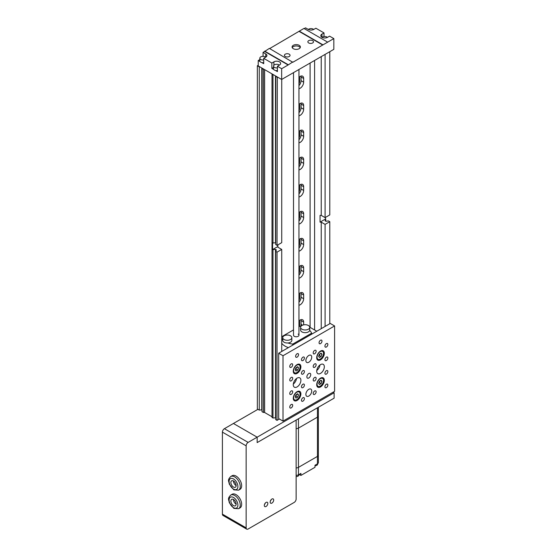 <?xml version="1.0" encoding="UTF-8"?>
<svg xmlns="http://www.w3.org/2000/svg" width="557" height="557" viewBox="0 0 557 557"><rect width="100%" height="100%" fill="white"/><g stroke="black" fill="none" stroke-linecap="round" stroke-linejoin="round"><path stroke-width="0.84" d="M317.441 407.794L317.441 456.406L298.455 467.372L317.441 456.406L317.441 463.849A3.147 1.817 180 0 0 318.367 462.568L318.367 455.118A3.147 1.817 180 0 1 317.441 456.406A3.147 1.817 0 0 0 318.367 455.118L318.367 415.87A3.147 1.817 180 0 1 317.441 417.158L298.455 428.117A3.147 1.817 180 0 1 296.136 428.653A3.147 1.817 0 0 0 298.455 428.117L317.441 417.158A3.147 1.817 0 0 0 318.367 415.87L318.367 407.258M298.455 418.753L298.455 467.372A3.147 1.817 180 0 1 296.136 467.901A3.147 1.817 0 0 0 298.455 467.372L298.455 474.815A3.147 1.817 180 0 1 296.136 475.344M317.636 463.73L317.636 464.19A2.653 1.532 180 0 1 314.983 465.722M298.879 474.571L298.879 475.017A2.653 1.532 180 0 1 296.136 476.548M317.441 463.849L314.983 465.269L314.983 467.302L300.919 475.42L300.919 473.394L298.455 474.815M299.158 474.404L300.919 475.42M233.453 499.49A3.732 2.151 -120 0 0 236.084 504.12A3.732 2.151 -120 0 0 236.147 504.155A3.732 2.151 -120 0 1 236.084 504.12A3.732 2.151 -120 0 1 233.453 499.49M233.508 499.518A3.732 2.151 -120 0 0 231.642 499.337A3.732 2.151 -120 0 0 231.071 502.323A3.732 2.151 -120 0 0 233.508 505.61A3.732 2.151 -120 0 0 235.374 505.798A3.732 2.151 -120 0 0 235.945 502.804A3.732 2.151 -120 0 0 233.508 499.518M238.619 508.708L240.025 507.893A7.875 4.547 -120 0 0 241.23 501.585A7.875 4.547 -120 0 0 236.084 494.644A7.875 4.547 -120 0 0 232.151 494.254L230.744 495.069A7.875 4.547 60 0 1 234.678 495.458A7.875 4.547 60 0 1 239.823 502.4A7.875 4.547 60 0 1 238.619 508.708L233.849 508.402L229.268 502.665C229.011 499.74 227.005 498.898 230.744 495.069M233.453 480.942A3.732 2.151 -120 0 0 236.084 485.579A3.732 2.151 -120 0 0 236.147 485.613A3.732 2.151 -120 0 1 236.084 485.579A3.732 2.151 -120 0 1 233.453 480.942M233.508 480.976A3.732 2.151 -120 0 0 231.642 480.795A3.732 2.151 -120 0 0 231.071 483.782A3.732 2.151 -120 0 0 233.508 487.069A3.732 2.151 -120 0 0 235.374 487.25A3.732 2.151 -120 0 0 235.945 484.263A3.732 2.151 -120 0 0 233.508 480.976M238.619 490.167L240.025 489.352A7.875 4.547 -120 0 0 241.23 483.044A7.875 4.547 -120 0 0 236.084 476.103A7.875 4.547 -120 0 0 232.151 475.713L230.744 476.527A7.875 4.547 60 0 1 234.678 476.917A7.875 4.547 60 0 1 239.823 483.859A7.875 4.547 60 0 1 238.619 490.167L233.849 489.854L229.268 484.124C229.011 481.199 227.005 480.35 230.744 476.527M266.072 506.473A2.486 1.434 120 0 0 267.694 504.287A2.486 1.434 120 0 0 267.311 502.296A2.486 1.434 120 0 0 266.072 502.414A2.486 1.434 120 0 0 264.443 504.607A2.486 1.434 120 0 0 264.826 506.598A2.486 1.434 120 0 0 266.072 506.473M264.484 504.489A2.486 1.434 120 0 0 265.313 503.055M271.927 503.089A2.486 1.434 120 0 0 273.557 500.903A2.486 1.434 120 0 0 273.174 498.912A2.486 1.434 120 0 0 271.927 499.03A2.486 1.434 120 0 0 270.305 501.223A2.486 1.434 120 0 0 270.688 503.215A2.486 1.434 120 0 0 271.927 503.089M270.347 501.105A2.486 1.434 120 0 0 271.175 499.671M296.136 498.995L296.136 420.096L257.16 442.592L257.16 437.182L248.137 442.39A2.82 1.629 120 0 0 246.145 445.844L246.145 527.862A2.82 1.629 120 0 0 246.73 529.15A2.82 1.629 120 0 0 248.137 529.011L294.145 502.449A2.82 1.629 120 0 0 296.136 498.995M246.145 445.844L222.41 432.141L222.41 514.16L246.145 527.862M257.933 409.325L224.401 428.688L248.137 442.39M334.123 392.748L334.123 398.164L257.16 442.592L257.16 437.182L233.425 423.48L257.16 437.182L334.123 392.748L333.128 392.177M246.73 529.15L222.995 515.448A2.82 1.629 -60 0 1 222.41 514.16M222.41 432.141A2.82 1.629 -60 0 1 224.401 428.688M293.511 72.633L293.511 335.21A2.715 1.567 0 0 0 294.305 336.317A2.715 1.567 0 0 0 297.271 336.658A2.715 1.567 0 0 0 298.949 335.21A2.715 1.567 0 0 0 298.148 334.096M300.85 326.493A15.791 9.114 0 0 0 299.715 326.318L298.949 326.764M287.955 342.973A15.791 9.114 0 0 0 292.738 344.101L311.628 333.19A15.791 9.114 0 0 0 309.678 330.433M293.511 329.904L281.731 336.707M281.731 338.816A15.791 9.114 0 0 0 282.733 339.937M281.731 343.286A15.791 9.114 0 0 0 288.429 347.603M311.628 333.19L311.628 334.207M292.738 344.101L292.738 345.11M297.083 378.133A5.389 3.112 -60 0 1 299.777 377.862A5.389 3.112 -60 0 1 300.606 382.179A5.389 3.112 -60 0 1 297.083 386.927A5.389 3.112 -60 0 1 294.388 387.199A5.389 3.112 -60 0 1 293.567 382.882A5.389 3.112 -60 0 1 297.083 378.133M296.512 378.509A5.389 3.112 -60 0 1 293.316 384.045A5.389 3.112 -60 0 0 296.512 378.509M320.526 364.598A5.389 3.112 -60 0 1 323.22 364.334A5.389 3.112 -60 0 1 324.042 368.65A5.389 3.112 -60 0 1 320.526 373.392A5.389 3.112 -60 0 1 317.831 373.663A5.389 3.112 -60 0 1 317.003 369.347A5.389 3.112 -60 0 1 320.526 364.598M319.955 364.974A5.389 3.112 -60 0 1 316.759 370.509A5.389 3.112 -60 0 0 319.955 364.974M320.526 343.62A2.075 1.198 120 0 0 321.876 341.796A2.075 1.198 120 0 0 321.563 340.132A2.075 1.198 120 0 0 320.526 340.236A2.075 1.198 120 0 0 319.175 342.061A2.075 1.198 120 0 0 319.488 343.725A2.075 1.198 120 0 0 320.526 343.62M297.083 357.155A2.075 1.198 120 0 0 298.434 355.324A2.075 1.198 120 0 0 298.12 353.667A2.075 1.198 120 0 0 297.083 353.772A2.075 1.198 120 0 0 295.732 355.596A2.075 1.198 120 0 0 296.046 357.253A2.075 1.198 120 0 0 297.083 357.155M308.808 396.062A4.143 2.395 120 0 0 311.509 392.413A4.143 2.395 120 0 0 310.876 389.092A4.143 2.395 120 0 0 308.808 389.294A4.143 2.395 120 0 0 306.099 392.95A4.143 2.395 120 0 0 306.733 396.271A4.143 2.395 120 0 0 308.808 396.062M308.808 362.231A4.143 2.395 120 0 0 311.509 358.576A4.143 2.395 120 0 0 310.876 355.255A4.143 2.395 120 0 0 308.808 355.463A4.143 2.395 120 0 0 306.099 359.112A4.143 2.395 120 0 0 306.733 362.433A4.143 2.395 120 0 0 308.808 362.231M308.808 377.994A2.736 1.58 120 0 0 310.59 375.585A2.736 1.58 120 0 0 310.172 373.392A2.736 1.58 120 0 0 308.808 373.531A2.736 1.58 120 0 0 307.018 375.94A2.736 1.58 120 0 0 307.436 378.133A2.736 1.58 120 0 0 308.808 377.994M297.083 400.462A5.389 3.112 120 0 0 300.606 395.714A5.389 3.112 120 0 0 299.777 391.397A5.389 3.112 120 0 0 297.083 391.668A5.389 3.112 120 0 0 293.567 396.41A5.389 3.112 120 0 0 294.388 400.727A5.389 3.112 120 0 0 297.083 400.462M320.526 386.927A5.389 3.112 120 0 0 324.042 382.179A5.389 3.112 120 0 0 323.22 377.862A5.389 3.112 120 0 0 320.526 378.133A5.389 3.112 120 0 0 317.003 382.882A5.389 3.112 120 0 0 317.831 387.199A5.389 3.112 120 0 0 320.526 386.927M320.526 359.864A5.389 3.112 120 0 0 324.042 355.115A5.389 3.112 120 0 0 323.22 350.799A5.389 3.112 120 0 0 320.526 351.063A5.389 3.112 120 0 0 317.003 355.812A5.389 3.112 120 0 0 317.831 360.128A5.389 3.112 120 0 0 320.526 359.864M297.083 373.392A5.389 3.112 120 0 0 300.606 368.65A5.389 3.112 120 0 0 299.777 364.334A5.389 3.112 120 0 0 297.083 364.598A5.389 3.112 120 0 0 293.567 369.347A5.389 3.112 120 0 0 294.388 373.663A5.389 3.112 120 0 0 297.083 373.392M291.22 367.307A2.075 1.198 120 0 0 292.578 365.476A2.075 1.198 120 0 0 292.258 363.818A2.075 1.198 120 0 0 291.22 363.923A2.075 1.198 120 0 0 289.87 365.747A2.075 1.198 120 0 0 290.19 367.404A2.075 1.198 120 0 0 291.22 367.307M291.22 380.842A2.075 1.198 120 0 0 292.578 379.011A2.075 1.198 120 0 0 292.258 377.354A2.075 1.198 120 0 0 291.22 377.458A2.075 1.198 120 0 0 289.87 379.282A2.075 1.198 120 0 0 290.19 380.939A2.075 1.198 120 0 0 291.22 380.842M291.22 394.37A2.075 1.198 120 0 0 292.578 392.546A2.075 1.198 120 0 0 292.258 390.889A2.075 1.198 120 0 0 291.22 390.986A2.075 1.198 120 0 0 289.87 392.817A2.075 1.198 120 0 0 290.19 394.474A2.075 1.198 120 0 0 291.22 394.37M291.22 407.905A2.075 1.198 120 0 0 292.578 406.081A2.075 1.198 120 0 0 292.258 404.424A2.075 1.198 120 0 0 291.22 404.521A2.075 1.198 120 0 0 289.87 406.352A2.075 1.198 120 0 0 290.19 408.009A2.075 1.198 120 0 0 291.22 407.905M302.945 360.539A2.075 1.198 120 0 0 304.296 358.708A2.075 1.198 120 0 0 303.983 357.051A2.075 1.198 120 0 0 302.945 357.155A2.075 1.198 120 0 0 301.588 358.98A2.075 1.198 120 0 0 301.908 360.637A2.075 1.198 120 0 0 302.945 360.539M302.945 401.137A2.075 1.198 120 0 0 304.296 399.313A2.075 1.198 120 0 0 303.983 397.656A2.075 1.198 120 0 0 302.945 397.754A2.075 1.198 120 0 0 301.588 399.585A2.075 1.198 120 0 0 301.908 401.242A2.075 1.198 120 0 0 302.945 401.137M314.663 353.772A2.075 1.198 120 0 0 316.021 351.947A2.075 1.198 120 0 0 315.701 350.283A2.075 1.198 120 0 0 314.663 350.388A2.075 1.198 120 0 0 313.312 352.212A2.075 1.198 120 0 0 313.626 353.876A2.075 1.198 120 0 0 314.663 353.772M314.663 394.37A2.075 1.198 120 0 0 316.021 392.546A2.075 1.198 120 0 0 315.701 390.889A2.075 1.198 120 0 0 314.663 390.986A2.075 1.198 120 0 0 313.312 392.817A2.075 1.198 120 0 0 313.626 394.474A2.075 1.198 120 0 0 314.663 394.37M326.388 347.004A2.075 1.198 120 0 0 327.739 345.18A2.075 1.198 120 0 0 327.419 343.516A2.075 1.198 120 0 0 326.388 343.62A2.075 1.198 120 0 0 325.03 345.444A2.075 1.198 120 0 0 325.351 347.108A2.075 1.198 120 0 0 326.388 347.004M326.388 360.539A2.075 1.198 120 0 0 327.739 358.715A2.075 1.198 120 0 0 327.419 357.051A2.075 1.198 120 0 0 326.388 357.155A2.075 1.198 120 0 0 325.03 358.98A2.075 1.198 120 0 0 325.351 360.637A2.075 1.198 120 0 0 326.388 360.539M326.388 374.074A2.075 1.198 120 0 0 327.739 372.243A2.075 1.198 120 0 0 327.419 370.586A2.075 1.198 120 0 0 326.388 370.69A2.075 1.198 120 0 0 325.03 372.515A2.075 1.198 120 0 0 325.351 374.172A2.075 1.198 120 0 0 326.388 374.074M302.945 374.074A2.075 1.198 120 0 0 304.296 372.243A2.075 1.198 120 0 0 303.983 370.586A2.075 1.198 120 0 0 302.945 370.69A2.075 1.198 120 0 0 301.588 372.515A2.075 1.198 120 0 0 301.908 374.172A2.075 1.198 120 0 0 302.945 374.074M302.945 387.602A2.075 1.198 120 0 0 304.296 385.778A2.075 1.198 120 0 0 303.983 384.121A2.075 1.198 120 0 0 302.945 384.219A2.075 1.198 120 0 0 301.588 386.05A2.075 1.198 120 0 0 301.908 387.707A2.075 1.198 120 0 0 302.945 387.602M314.663 367.307A2.075 1.198 120 0 0 316.021 365.476A2.075 1.198 120 0 0 315.701 363.818A2.075 1.198 120 0 0 314.663 363.923A2.075 1.198 120 0 0 313.312 365.747A2.075 1.198 120 0 0 313.626 367.404A2.075 1.198 120 0 0 314.663 367.307M314.663 380.842A2.075 1.198 120 0 0 316.021 379.011A2.075 1.198 120 0 0 315.701 377.354A2.075 1.198 120 0 0 314.663 377.458A2.075 1.198 120 0 0 313.312 379.282A2.075 1.198 120 0 0 313.626 380.939A2.075 1.198 120 0 0 314.663 380.842M326.388 387.602A2.075 1.198 120 0 0 327.739 385.778A2.075 1.198 120 0 0 327.419 384.121A2.075 1.198 120 0 0 326.388 384.226A2.075 1.198 120 0 0 325.03 386.05A2.075 1.198 120 0 0 325.351 387.707A2.075 1.198 120 0 0 326.388 387.602M334.59 325.956L330.252 323.457L278.681 353.229L278.681 418.599L283.019 421.106L334.59 391.327L334.59 325.956L283.019 355.735L283.019 421.106M278.681 353.229L283.019 355.735M316.773 331.234L309.713 327.161M320.289 378.676A4.56 2.632 120 0 0 317.316 382.687A4.56 2.632 120 0 0 318.012 386.342A4.56 2.632 120 0 0 320.289 386.119A4.56 2.632 120 0 0 323.269 382.102A4.56 2.632 120 0 0 322.573 378.447A4.56 2.632 120 0 0 320.289 378.676M319.446 384.574L321.138 383.599L321.981 381.42L321.138 380.215L319.446 381.19L318.597 383.369L319.446 384.574M318.771 382.938L319.377 382.582L321.138 383.599M320.519 380.57L321.981 381.42M319.377 382.582L320.052 380.842M296.846 392.205A4.56 2.632 120 0 0 293.873 396.222A4.56 2.632 120 0 0 294.569 399.877A4.56 2.632 120 0 0 296.846 399.648A4.56 2.632 120 0 0 299.826 395.637A4.56 2.632 120 0 0 299.13 391.982A4.56 2.632 120 0 0 296.846 392.205M296.004 398.109L297.696 397.134L298.538 394.955L297.696 393.75L296.004 394.725L295.154 396.904L296.004 398.109M295.328 396.473L295.934 396.118L297.696 397.134M297.076 394.105L298.538 394.955M295.934 396.118L296.616 394.37M320.289 351.606A4.56 2.632 120 0 0 317.316 355.624A4.56 2.632 120 0 0 318.012 359.272A4.56 2.632 120 0 0 320.289 359.049A4.56 2.632 120 0 0 323.269 355.032A4.56 2.632 120 0 0 322.573 351.376A4.56 2.632 120 0 0 320.289 351.606M319.446 357.503L321.138 356.529L321.981 354.349L321.138 353.145L319.446 354.127L318.597 356.306L319.446 357.503M318.771 355.867L319.377 355.512L321.138 356.529M320.519 353.507L321.981 354.349M319.377 355.512L320.052 353.772M296.846 365.141A4.56 2.632 120 0 0 293.873 369.159A4.56 2.632 120 0 0 294.569 372.807A4.56 2.632 120 0 0 296.846 372.584A4.56 2.632 120 0 0 299.826 368.567A4.56 2.632 120 0 0 299.13 364.912A4.56 2.632 120 0 0 296.846 365.141M296.004 371.039L297.696 370.064L298.538 367.885L297.696 366.68L296.004 367.655L295.154 369.834L296.004 371.039M295.328 369.402L295.934 369.047L297.696 370.064M297.076 367.035L298.538 367.885M295.934 369.047L296.616 367.307M301.943 329.201A4.56 2.632 0 0 0 306.907 329.772A4.56 2.632 0 0 0 309.727 327.342A4.56 2.632 0 0 0 308.39 325.483A4.56 2.632 0 0 0 303.419 324.912A4.56 2.632 0 0 0 300.606 327.342A4.56 2.632 0 0 0 301.943 329.201M300.606 327.342L300.606 330.05A4.56 2.632 0 0 0 301.943 331.909A4.56 2.632 0 0 0 306.907 332.48A4.56 2.632 0 0 0 309.727 330.05L309.727 327.342M284.07 339.519A4.56 2.632 0 0 0 289.034 340.09A4.56 2.632 0 0 0 291.847 337.66A4.56 2.632 0 0 0 290.517 335.801A4.56 2.632 0 0 0 285.546 335.23A4.56 2.632 0 0 0 282.733 337.66A4.56 2.632 0 0 0 284.07 339.519M282.733 337.66L282.733 340.369A4.56 2.632 0 0 0 284.07 342.228A4.56 2.632 0 0 0 289.034 342.799A4.56 2.632 0 0 0 291.847 340.369L291.847 337.66M303.649 324.856L303.649 322.071A4.971 2.869 120 0 0 302.618 319.795A4.971 2.869 120 0 0 300.132 320.045A4.971 2.869 120 0 0 298.949 320.964L299.659 321.396L299.659 325.121A2.987 1.72 -60 0 1 299.374 326.52M298.949 305.264A4.971 2.869 120 0 0 303.649 298.726L303.649 295.008A4.971 2.869 120 0 0 302.618 292.731A4.971 2.869 120 0 0 300.132 292.975A4.971 2.869 120 0 0 298.949 293.894M298.949 278.194A4.971 2.869 120 0 0 303.649 271.656L303.649 267.938A4.971 2.869 120 0 0 302.618 265.661A4.971 2.869 120 0 0 300.132 265.905A4.971 2.869 120 0 0 298.949 266.831L299.659 267.263L299.659 270.981A2.987 1.72 -60 0 1 298.949 273.222M298.949 251.13A4.971 2.869 120 0 0 303.649 244.593L303.649 240.868A4.971 2.869 120 0 0 302.618 238.591A4.971 2.869 120 0 0 300.132 238.835A4.971 2.869 120 0 0 298.949 239.761M298.949 224.06A4.971 2.869 120 0 0 303.649 217.522L303.649 213.797A4.971 2.869 120 0 0 302.618 211.521A4.971 2.869 120 0 0 300.132 211.771A4.971 2.869 120 0 0 298.949 212.69L299.659 213.122L299.659 216.847A2.987 1.72 -60 0 1 298.949 219.089M298.949 196.99A4.971 2.869 120 0 0 303.649 190.452L303.649 186.734A4.971 2.869 120 0 0 302.618 184.458A4.971 2.869 120 0 0 300.132 184.701A4.971 2.869 120 0 0 298.949 185.62M298.949 169.92A4.971 2.869 120 0 0 303.649 163.382L303.649 159.664A4.971 2.869 120 0 0 302.618 157.387A4.971 2.869 120 0 0 300.132 157.631A4.971 2.869 120 0 0 298.949 158.557L299.659 158.989L299.659 162.707A2.987 1.72 -60 0 1 298.949 164.949M298.949 142.857A4.971 2.869 120 0 0 303.649 136.319L303.649 132.594A4.971 2.869 120 0 0 302.618 130.317A4.971 2.869 120 0 0 300.132 130.568A4.971 2.869 120 0 0 298.949 131.487M298.949 115.786A4.971 2.869 120 0 0 303.649 109.249L303.649 105.524A4.971 2.869 120 0 0 302.618 103.247A4.971 2.869 120 0 0 300.132 103.498A4.971 2.869 120 0 0 298.949 104.417M298.949 88.716A4.971 2.869 120 0 0 303.649 82.178L303.649 78.46A4.971 2.869 120 0 0 302.618 76.184A4.971 2.869 120 0 0 300.132 76.427A4.971 2.869 120 0 0 298.949 77.346L299.659 77.778L299.659 81.503A2.987 1.72 -60 0 1 298.949 83.745M299.471 320.498A2.987 1.72 -60 0 1 299.659 321.396M299.471 293.428A2.987 1.72 -60 0 1 299.659 294.326L299.659 298.051A2.987 1.72 -60 0 1 298.949 300.293M299.471 266.357A2.987 1.72 -60 0 1 299.659 267.263M299.471 239.287A2.987 1.72 -60 0 1 299.659 240.192L299.659 243.91A2.987 1.72 -60 0 1 298.949 246.152M299.471 212.224A2.987 1.72 -60 0 1 299.659 213.122M299.471 185.154A2.987 1.72 -60 0 1 299.659 186.052L299.659 189.777A2.987 1.72 -60 0 1 298.949 192.019M299.471 158.084A2.987 1.72 -60 0 1 299.659 158.989M299.471 131.013A2.987 1.72 -60 0 1 299.659 131.918L299.659 135.636A2.987 1.72 -60 0 1 298.949 137.878M299.471 103.95A2.987 1.72 -60 0 1 299.659 104.848L299.659 108.573A2.987 1.72 -60 0 1 298.949 110.815M299.471 76.88A2.987 1.72 -60 0 1 299.659 77.778M325.093 54.391L325.093 217.613L329.786 214.911L329.786 51.69M272.213 74.004A0.829 0.48 180 0 1 272.004 74.22L272.993 74.791L272.993 243.026L275.701 242.761M275.485 75.898L275.485 242.636M272.993 74.791L273.452 74.722M275.819 76.086L275.701 244.586L277.038 245.358L277.33 76.963M275.701 76.358L277.038 77.131M281.731 79.428L281.731 242.657L277.038 245.358M321.229 56.626L321.229 215.385L325.093 217.613M325.33 217.481L325.734 219.34L325.065 220.781L325.942 221.289L328.442 220.899L329.786 221.679L329.786 323.721M329.786 221.679L325.093 224.38L325.093 326.43M325.734 219.34L325.734 221.164M258.232 65.253L257.348 65.761L257.348 408.991L259.277 410.105L261.985 409.841M257.348 65.761L259.277 66.875L259.277 410.105M261.776 67.982L261.776 409.715M259.277 66.875L259.743 66.805M262.11 68.17L261.985 411.665L263.447 412.507A0.829 0.48 180 0 1 264.617 412.507L272.004 416.768M261.985 68.441L263.447 69.284L263.447 412.507M263.447 69.284A0.829 0.48 180 0 1 263.816 69.159M272.004 73.886L272.004 417.451L272.993 418.022L275.701 417.757M277.859 244.885L277.859 247.19L281.731 249.425L277.038 252.126L275.701 251.353L276.369 249.912L275.485 249.404L272.589 249.557L272.589 242.789L272.993 243.026M272.993 249.794L272.993 418.022M275.485 249.404L275.485 417.632M275.701 251.353L275.701 419.581L277.038 420.361L279.384 419.003M277.038 252.126L277.038 420.361M281.731 249.425L281.731 351.467M310.096 63.052L310.096 327.377M314.594 60.455L314.594 329.981M325.093 224.38L321.229 222.152L320.059 222.152L320.059 215.385L321.229 215.385M321.229 222.152L321.229 328.665M325.33 219.103L320.059 222.152M277.859 246.514L272.589 249.557M298.949 85.646A4.971 2.869 120 0 0 301.065 80.688L301.065 76.97A4.971 2.869 120 0 0 300.968 76.058M298.949 112.709A4.971 2.869 120 0 0 301.065 107.759L301.065 104.041A4.971 2.869 120 0 0 300.968 103.129M298.949 139.779A4.971 2.869 120 0 0 301.065 134.829L301.065 131.104A4.971 2.869 120 0 0 300.968 130.199M298.949 166.849A4.971 2.869 120 0 0 301.065 161.899L301.065 158.174A4.971 2.869 120 0 0 300.968 157.269M298.949 193.92A4.971 2.869 120 0 0 301.065 188.962L301.065 185.244A4.971 2.869 120 0 0 300.968 184.332M298.949 220.983A4.971 2.869 120 0 0 301.065 216.032L301.065 212.308A4.971 2.869 120 0 0 300.968 211.402M298.949 248.053A4.971 2.869 120 0 0 301.065 243.103L301.065 239.378A4.971 2.869 120 0 0 300.968 238.473M298.949 275.123A4.971 2.869 120 0 0 301.065 270.173L301.065 266.448A4.971 2.869 120 0 0 300.968 265.543M298.949 302.193A4.971 2.869 120 0 0 301.065 297.236L301.065 293.518A4.971 2.869 120 0 0 300.968 292.606M300.655 326.458A4.971 2.869 120 0 0 301.065 324.306L301.065 320.581A4.971 2.869 120 0 0 300.968 319.676M327.412 37.389A3.147 1.817 0 0 0 326.973 37.068A3.147 1.817 0 0 0 322.078 37.389M313.695 29.472A3.147 1.817 0 0 0 313.257 29.152A3.147 1.817 0 0 0 308.362 29.472M289.229 54.189A2.82 1.629 0 0 0 286.159 53.841A2.82 1.629 0 0 0 284.418 55.338A2.82 1.629 0 0 0 285.247 56.494A2.82 1.629 0 0 0 288.317 56.842A2.82 1.629 0 0 0 290.058 55.338A2.82 1.629 0 0 0 289.229 54.189M312.672 40.654A2.82 1.629 0 0 0 309.601 40.306A2.82 1.629 0 0 0 307.861 41.81A2.82 1.629 0 0 0 308.689 42.959A2.82 1.629 0 0 0 311.76 43.307A2.82 1.629 0 0 0 313.5 41.81A2.82 1.629 0 0 0 312.672 40.654M299.158 45.305A4.143 2.395 0 0 0 294.639 44.79A4.143 2.395 0 0 0 292.084 46.997A4.143 2.395 0 0 0 293.295 48.689A4.143 2.395 0 0 0 297.814 49.211A4.143 2.395 0 0 0 300.369 46.997A4.143 2.395 0 0 0 299.158 45.305M300.202 47.672A4.143 2.395 0 0 0 299.158 46.656A4.143 2.395 0 0 0 292.251 47.672M324.014 36.588L324.014 32.926L321.96 34.109A3.934 2.27 0 0 0 320.811 35.718A3.934 2.27 0 0 0 321.96 37.326A3.934 2.27 0 0 0 327.53 37.326L329.577 36.142L333.831 38.593L333.831 49.35L281.668 79.463L258.232 65.935L258.232 60.518L259.827 59.592M264.672 51.453L263.064 52.379L265.759 53.938A3.934 2.27 180 0 1 266.914 55.547A3.934 2.27 180 0 1 265.759 57.148L263.712 58.339L271.851 63.038L273.905 61.855A3.934 2.27 180 0 1 278.194 61.361A3.934 2.27 180 0 1 280.624 63.463A3.934 2.27 180 0 1 279.475 65.072L277.421 66.255L281.668 68.706L288.115 64.981L264.672 51.453L269.365 48.403L292.808 62.28L333.831 38.593M261.79 62.572L263.712 63.679L263.712 58.339M260.056 61.576L258.232 60.518M281.668 68.706L281.668 79.463M275.506 70.495L277.421 71.595L277.421 66.255M271.851 63.038L271.851 68.386L273.772 69.493M263.064 56.368L263.064 52.379M327.384 41.977L303.941 28.442L269.658 48.577M324.014 32.926L315.868 28.219L313.814 29.41A3.934 2.27 0 0 1 308.251 29.41L305.549 27.85L304.233 28.609M292.808 61.938L288.115 64.981M299.255 31.484L322.691 45.02M299.255 31.15L322.691 44.685M288.115 64.647L264.672 51.112M271.851 68.386L273.543 67.411M279.356 65.134A3.147 1.817 0 0 0 278.918 64.814A3.147 1.817 0 0 0 275.485 64.424A3.147 1.817 0 0 0 273.543 66.102A3.147 1.817 0 0 0 274.462 67.383A3.147 1.817 0 0 0 277.421 67.87M273.543 66.102L273.543 68.81A3.147 1.817 0 0 0 274.462 70.091A3.147 1.817 0 0 0 277.421 70.579M265.647 57.218A3.147 1.817 0 0 0 265.202 56.898A3.147 1.817 0 0 0 261.769 56.501A3.147 1.817 0 0 0 259.827 58.186A3.147 1.817 0 0 0 260.746 59.467A3.147 1.817 0 0 0 263.712 59.954M259.827 58.186L259.827 60.887A3.147 1.817 0 0 0 260.746 62.175A3.147 1.817 0 0 0 263.712 62.656M233.508 507.643A6.218 3.586 -120 0 0 237.902 505.102A6.218 3.586 -120 0 0 233.508 497.492A6.218 3.586 -120 0 0 229.115 500.026A6.218 3.586 -120 0 0 233.508 507.643M233.508 489.095A6.218 3.586 -120 0 0 237.902 486.56A6.218 3.586 -120 0 0 233.508 478.95A6.218 3.586 -120 0 0 229.115 481.485A6.218 3.586 -120 0 0 233.508 489.095M298.949 324.703L299.659 325.121M298.949 297.64L299.659 298.051M298.949 293.915L299.659 294.326M298.949 270.57L299.659 270.981M298.949 243.5L299.659 243.91M298.949 239.782L299.659 240.192M298.949 216.429L299.659 216.847M298.949 189.366L299.659 189.777M298.949 185.641L299.659 186.052M298.949 162.296L299.659 162.707M298.949 135.226L299.659 135.636M298.949 131.508L299.659 131.918M298.949 108.155L299.659 108.573M298.949 104.438L299.659 104.848M298.949 81.092L299.659 81.503M264.617 69.618L264.617 412.507M301.065 80.688L303.649 82.178M301.065 76.97L303.649 78.46M301.065 107.759L303.649 109.249M301.065 104.041L303.649 105.524M301.065 134.829L303.649 136.319M301.065 131.104L303.649 132.594M301.065 161.899L303.649 163.382M301.065 158.174L303.649 159.664M301.065 188.962L303.649 190.452M301.065 185.244L303.649 186.734M301.065 216.032L303.649 217.522M301.065 212.308L303.649 213.797M301.065 243.103L303.649 244.593M301.065 239.378L303.649 240.868M301.065 270.173L303.649 271.656M301.065 266.448L303.649 267.938M301.065 297.236L303.649 298.726M301.065 293.518L303.649 295.008M301.065 324.306L302.576 325.177M301.065 320.581L303.649 322.071M321.96 37.326L321.96 34.109M273.905 65.253L273.905 61.855M265.759 57.148L265.759 53.938M318.012 386.342L316.808 385.646M322.573 378.447L321.368 377.75M294.569 399.877L293.372 399.181M299.13 391.982L297.925 391.286M318.012 359.272L316.808 358.583M322.573 351.376L321.368 350.687M294.569 372.807L293.372 372.118M299.13 364.912L297.925 364.222M298.949 69.493L298.949 335.21"/></g></svg>
